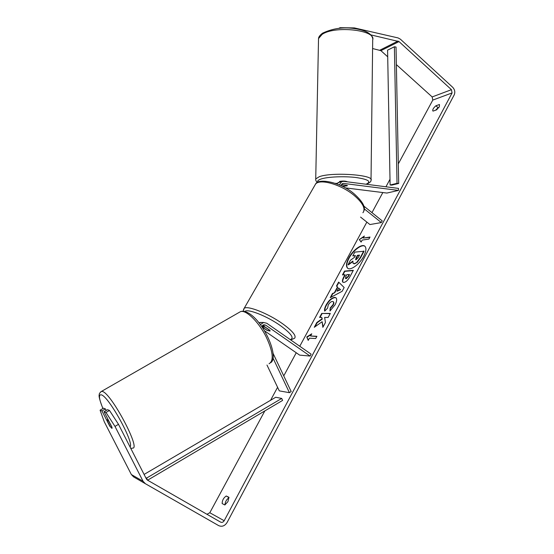 <?xml version="1.0" encoding="UTF-8"?>
<svg xmlns="http://www.w3.org/2000/svg" width="554" height="554" viewBox="0 0 554 554"><rect width="100%" height="100%" fill="white"/><g stroke="black" fill="none" stroke-linecap="round" stroke-linejoin="round"><path stroke-width="0.83" d="M273.094 353.41L291.175 391.539L289.43 392.682L279.285 390.868L266.98 365.044M289.43 392.682L273.004 358.071M260.359 324.589L263.621 322.49L266.799 323.266L311.119 354.165L310.101 356.07L265.726 325.184L263.891 324.734L261.696 326.445M261.703 322.456L259.002 322.823M262.007 326.908L266.696 330.156L270.04 331.057L269.833 330.274L262.624 325.267M264.5 330.786L299.645 355.121L310.101 356.07M258.67 322.407L259.445 322.643M111.984 428.339L110.239 426.656L107.144 420.625L107.393 419.828L108.896 421.469L112.04 427.529M112.012 427.543L112.047 428.263M364.92 246.274C361.79 243.878 353.009 250.553 349.034 258.206C346.527 263.074 346.118 266.453 347.794 268.337M363.722 256.26C366.229 251.274 366.582 247.901 364.781 246.156C361.797 243.448 352.78 250.173 348.736 257.977C346.167 262.998 345.8 266.419 347.635 268.226C350.537 270.906 359.65 264.203 363.722 256.26M370.993 34.916L399.019 41.585L451.441 89.686L452.078 92.94L224.183 520.739C223.207 522.249 222.009 522.706 220.582 522.11L147.44 480.11L146.457 479.065L118.48 424.309L114.997 426.421L106.001 412.495L109.477 410.431L118.48 424.309M396.38 64.624L432.168 96.936L432.792 100.08L398.312 163.887M390.002 179.274L385.944 186.781M382.828 192.55L371.969 212.632M366.859 222.099L299.769 346.257M296.245 352.766L283.752 375.889M277.589 387.301L270.567 400.286M264.826 410.923L209.8 512.748L206.954 514.285M322.13 321.715L322.857 327.338L325.44 322.504L324.637 317.435L328.141 317.456L330.302 313.412L321.736 313.432L319.596 317.407L321.777 317.421L321.943 318.889L316.86 322.483L314.27 327.296L322.13 321.715L323.093 326.902M334.54 292.408L337.462 286.965L336.465 286.072L338.612 282.09L344.166 287.505L342.143 291.286L330.232 297.657L332.469 293.495L334.845 292.637L337.767 287.194L337.462 286.965M433.048 111.105L432.868 111.001C432.404 109.664 433.422 107.919 435.922 105.766L439.454 104.498L439.384 106.693L436.58 109.865L433.048 111.105M222.161 503.586L224.841 504.964L227.936 501.647L228.947 497.305L226.247 495.989C223.553 497.852 222.189 500.38 222.161 503.586M308.211 340.398L306.771 336.943L311.757 333.813L310.579 336.001L316.902 336.299L315.711 338.522L309.395 338.196L308.211 340.398M363.272 238.068L364.352 236.059L359.297 239.577L361.104 242.091L362.191 240.076L368.922 239.086L370.01 237.05L363.272 238.068L369.85 237.354M343.875 282.415L342.871 282.194C342.033 281.363 342.386 279.514 343.923 276.626L344.948 274.722L342.469 274.923L344.526 271.1L353.341 270.317L350.121 276.342C348.057 280.082 345.98 282.104 343.875 282.415M324.713 311.119C324.18 309.921 324.672 307.823 326.195 304.832C328.785 300.386 331.576 297.9 334.561 297.38L335.876 297.727C337.157 298.821 336.887 301.182 335.073 304.811L329.969 310.974L330.184 307.982L332.885 304.818C333.681 303.211 333.771 302.152 333.141 301.646L332.4 301.452C330.918 301.632 329.54 302.782 328.28 304.908L327.587 308.121L324.713 311.119M339.969 28.289L339.983 27.7L354.345 27.915L398.091 37.928L400.397 39.189L452.708 87.303C454.827 89.623 455.326 92.151 454.204 94.886L227.119 522.429C224.834 525.975 222.022 527.041 218.685 525.628L145.342 483.69L143.064 481.267L114.997 426.421M435.624 110.204L438.034 107.67L439.003 107.324M229.01 497.693C226.544 499.376 225.194 501.779 224.959 504.916M372.593 48.537L380.903 50.656L387.71 56.806M145.328 483.684L133.549 476.862L131.353 474.536L104.311 421.857L100.08 410.202L101.964 410.936L109.775 426.164L111.915 428.36M109.477 410.431L107.511 409.697L104.055 411.74L106.001 412.495M104.055 411.74L111.922 427.099L111.901 428.367M100.08 410.202L103.494 408.194L105.398 408.907L101.964 410.936M105.398 408.907L106.202 410.472M338.806 28.393L339.983 27.7M354.345 27.915L354.331 28.552M435.922 105.766L438.034 107.67M226.247 495.989L229.003 497.617M355.308 255.858L352.787 255.886L354.816 252.125L364.054 251.239L360.557 257.783L357.157 262.416L354.415 263.856L353.265 263.524M352.76 261.62L348.362 264.895L348.064 264.673L350.419 260.29L354.567 257.236L355.46 255.574L352.787 255.886M357.157 262.416L354.11 263.628L353.106 263.427L352.884 261.072L348.064 264.673M363.756 251.004L360.259 257.548L356.859 262.18M308.336 340.163L306.771 336.943M307.082 337.164L311.41 334.443M316.791 336.5L310.579 336.001M363.978 236.752L359.297 239.577M359.588 239.806L361.16 241.987M337.767 287.194L336.465 286.072M336.77 286.3L338.889 282.36M330.828 297.332L332.774 293.724L332.469 293.495M332.774 293.724L334.845 292.637M336.991 291.203L340.599 289.742L338.674 288.059L336.991 291.203L340.288 289.513L338.674 288.059M343.037 282.291C342.386 281.377 342.781 279.569 344.228 276.855L345.253 274.95L344.948 274.722M342.912 274.888L344.83 271.328L344.526 271.1M344.83 271.328L353.196 270.594M345.661 278.53L346.153 278.759L348.514 276.432L349.491 274.611L346.852 274.569L345.869 276.404L345.474 278.454L345.821 278.53L348.21 276.204L349.186 274.375M321.777 317.421L322.255 319.118L317.172 322.705L316.86 322.483M317.172 322.705L314.97 326.798M330.177 313.64L321.736 313.432M322.04 313.661L320.025 317.407M324.921 310.898C324.589 309.707 325.115 307.761 326.507 305.06C329.09 300.607 331.881 298.128 334.872 297.609L336.022 297.851M330.316 310.711L330.184 307.982M330.496 308.211L333.196 305.046C333.993 303.44 334.076 302.38 333.453 301.875L333.279 301.771M356 259.791L358.196 257.596L359.539 255.089L357.385 255.346L356.042 257.859L355.654 259.722L356 259.791M359.387 255.38L357.69 255.574L355.848 259.791M345.26 187.868L386.886 193.055L398.485 190.41L398.52 188.402L343.688 181.352L341.645 181.67L339.304 184.925M336.943 183.36L335.274 183.353M336.534 183.803L339.152 182.349M398.485 190.41L343.632 183.429L342.455 183.609L341.049 185.715M363.867 206.123L382.225 220.88L381.332 222.563L364.276 208.879M360.564 217.092L369.934 224.55L381.332 222.563M343.605 186.255L341.679 186.012M341.402 184.621L347.372 185.659L344.228 186.296L341.589 185.964M268.538 324.471L271.335 326.424M262.471 327.095L262.444 326.555L265.193 327.179L270.02 330.53L270.04 331.057L267.27 330.426L262.471 327.095M339.11 182.356L339.713 181.387C343.189 180.833 345.765 180.978 347.434 181.83M341.306 184.801L342.192 184.717M347.386 185.59L346.762 185.978M347.178 185.382L342.192 184.752M394.393 46.778L387.585 50.144L390.106 185.001L391.754 185.126L398.693 183.457L396.034 47.048L394.393 46.778L397.031 183.326L398.693 183.457M390.106 185.001L397.031 183.326M147.599 480.2L282.582 400.424L281.737 398.437L275.726 397.26L144.088 474.425M145.695 477.583L146.595 478.081L281.737 398.437M147.53 480.166L146.595 478.081M262.852 325.108L265.726 325.184M130.799 448.421L132.6 448.096C141.18 449.488 111.264 393.236 102.442 391.47L101.624 391.318L100.669 391.927M102.926 408.527C98.944 398.804 98.418 394.247 101.361 394.857C108.736 396.325 134.698 443.449 130.01 446.877M102.892 408.547C99.824 400.556 98.605 395.992 99.235 394.857C99.069 393.783 99.865 392.599 101.624 391.318L240.63 311.556L241.883 311.403C247.797 311.341 258.829 322.587 265.858 336.23C273.06 351.506 274.126 360.689 269.057 363.763M432.792 100.08L452.078 92.94M209.8 512.748L224.183 520.739M131.353 474.536L143.064 481.267M432.168 96.936L451.441 89.686M380.903 50.656L399.019 41.585M379.933 50.144L398.028 41.044M342.06 183.852L343.632 183.429M362.925 212.757C365.827 208.692 362.801 202.833 353.854 195.181C340.869 184.399 319.935 178.499 315.579 184.025L314.52 185.867M243.497 309.471L244.141 308.37C247.209 305.185 268.274 313.481 282.678 323.799C292.637 331.063 296.605 335.883 294.583 338.259L290.718 339.941M290.206 339.588C294.527 338.286 291.307 333.667 280.559 325.724C267.166 316.154 247.624 308.446 244.896 311.438M315.697 179.655L315.732 178.928L319.312 176.691C332.137 171.823 374.823 174.891 371.021 180.285L372.697 39.916C376.471 30.034 334.713 25.332 322.068 34.424L318.529 38.572C318.536 37.021 319.887 35.221 322.587 33.164C332.788 28.406 343.383 26.869 354.387 28.559C365.612 30.255 371.727 33.621 372.738 38.669M366.035 184.226C371.769 181.608 368.41 179.371 355.959 177.509C344.082 176.061 327.691 176.788 321.098 178.997C318.169 179.988 317.13 181.054 317.989 182.197M263.621 322.49L260.297 322.428M270.74 362.676C280.511 356.513 259.743 312.227 242.527 311.175L240.63 311.556M107.954 419.364L107.241 419.787M145.342 483.69L133.549 476.862M337.933 182.681L341.645 181.67M243.254 311.175L244.141 308.37L315.579 184.025C318.37 177.779 340.89 182.266 354.068 193.782C362.434 201.275 365.709 207.023 363.888 211.032M263.012 325.537L262.444 326.555M317.497 182.453C316.092 181.414 315.503 180.244 315.732 178.928L318.529 38.572M366.326 184.26C369.677 182.841 371.235 181.518 371.021 180.285"/></g></svg>
